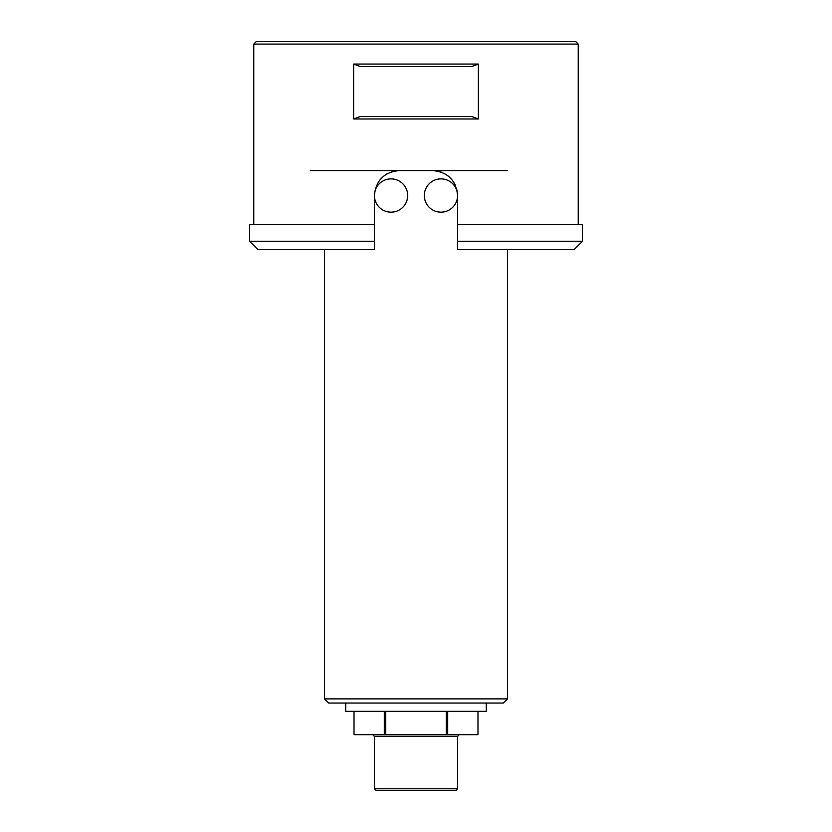 <?xml version="1.0" encoding="UTF-8"?>
<svg xmlns="http://www.w3.org/2000/svg" width="832" height="832" viewBox="0 0 832 832"><rect width="100%" height="100%" fill="white"/><g stroke="black" fill="none" stroke-linecap="round" stroke-linejoin="round"><path stroke-width="1.25" d="M477.984 734.656L477.984 711.36L477.984 734.656L354.016 734.656L354.026 711.36L354.016 734.656M384.311 711.36L384.311 734.656M385.715 734.656L385.715 711.36M446.285 711.36L446.285 734.656M447.689 734.656L447.689 711.36M507.52 698.88L503.36 703.04L328.64 703.04L324.48 698.88L507.52 698.88L507.52 249.6M507.52 170.56L432.64 170.56C447.751 171.974 456.071 180.294 457.6 195.52L456.747 189.051M374.4 224.64L249.6 224.64L249.6 241.28L374.4 241.28L374.4 249.6L374.4 195.52C375.898 180.326 384.218 172.006 399.36 170.56L310.336 170.56M486.304 703.04L486.304 711.36L345.696 711.36L345.696 703.04M374.4 736.32L374.4 788.736L457.6 788.736L457.6 736.32L374.4 736.32L372.736 734.656M457.6 788.736L455.936 790.4L376.064 790.4L374.4 788.736M441.355 172.13L439.067 171.402M395.99 170.789L391.986 171.673M387.556 173.534L385.362 174.855M455.374 185.214L453.18 181.334M450.57 178.162L447.585 175.531M457.6 241.28L457.6 249.6L457.6 241.28L582.4 241.28L582.4 224.64L457.6 224.64L457.6 241.28M360.412 116.48L471.588 116.48L478.4 118.976L478.4 64.064L471.588 66.56L360.412 66.56L353.6 64.064L353.6 118.976L360.412 116.48M253.76 44.096L256.256 41.6L575.744 41.6L578.24 44.096L253.76 44.096L253.76 224.64M399.36 170.56L432.64 170.56M578.24 44.096L578.24 224.64M457.6 195.52A16.64 16.64 0 0 0 432.64 181.106A16.64 16.64 0 0 0 432.64 209.934A16.64 16.64 0 0 0 457.6 195.52L457.6 224.64M478.4 118.976L353.6 118.976M353.6 64.064L478.4 64.064M374.4 249.6L257.92 249.6L249.6 241.28M582.4 241.28L574.08 249.6L457.6 249.6M407.68 195.52A16.64 16.64 0 0 0 382.72 181.106A16.64 16.64 0 0 0 382.72 209.934A16.64 16.64 0 0 0 407.68 195.52M324.48 249.6L324.48 698.88M457.6 736.32L459.264 734.656"/></g></svg>
